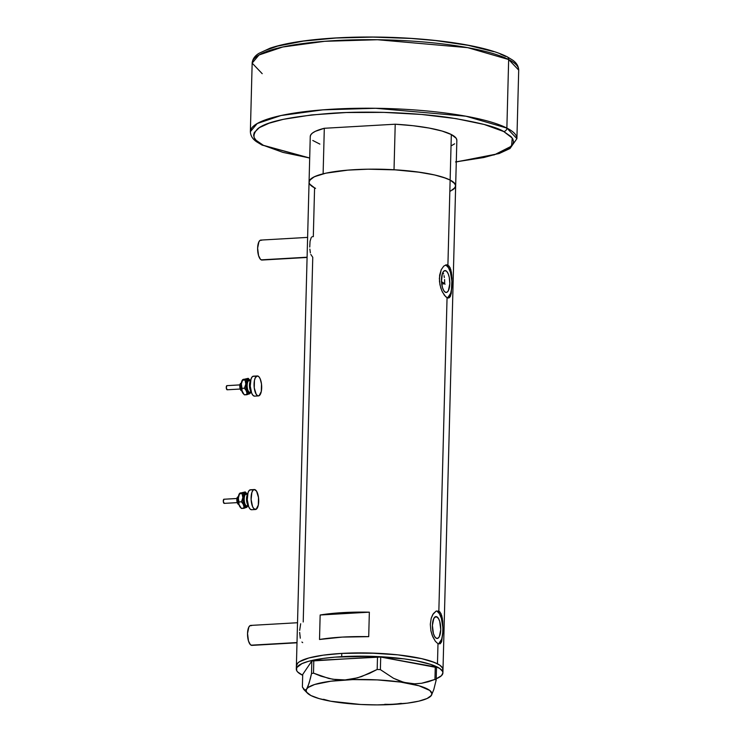<?xml version="1.0" encoding="UTF-8"?>
<svg xmlns="http://www.w3.org/2000/svg" width="742" height="742" viewBox="0 0 742 742"><rect width="100%" height="100%" fill="white"/><g stroke="black" fill="none" stroke-linecap="round" stroke-linejoin="round"><path stroke-width="1.11" d="M297.523 622.733L250.768 625.413A9.998 3.775 86.7 0 0 247.531 634.531A9.998 3.775 86.7 0 0 251.084 645.188L297.004 642.553L251.084 645.188A9.998 3.775 86.7 0 0 251.909 645.382L296.995 642.795M307.615 237.394L260.859 240.083A9.998 3.775 86.7 0 0 257.622 249.191A9.998 3.775 86.7 0 0 261.175 259.858L307.095 257.214L261.175 259.858A9.998 3.775 86.7 0 0 262 260.043L307.086 257.455M445.914 270.784A10.963 4.146 -93.3 0 1 449.81 282.479A10.963 4.146 -93.3 0 1 446.267 292.469A10.963 4.146 -93.3 0 1 445.348 292.265L443.781 290.632L442.482 287.608L441.481 281.524L442.315 273.779L443.549 271.405L445.098 270.58L446.721 271.405L448.187 273.779L449.262 277.332L449.81 283.667L448.391 290.632L446.972 292.265L445.348 292.265A10.963 4.146 -93.3 0 1 441.453 280.569A10.963 4.146 -93.3 0 1 445.005 270.58A10.963 4.146 -93.3 0 1 445.914 270.784L444.124 270.886L445.914 270.784M443.048 272.657L443.605 274.002L443.048 272.657M444.041 275.644L444.356 277.517L444.041 275.644M444.56 279.548L444.662 281.672L444.56 279.548M444.662 283.796L444.662 281.672L444.662 283.796L441.713 283.963L444.662 283.796A66.659 13.356 1.5 0 0 441.49 281.7M436.853 616.788A10.963 4.146 -93.3 0 1 440.757 628.483A10.963 4.146 -93.3 0 1 437.205 638.472A10.963 4.146 -93.3 0 1 436.296 638.268L434.719 636.627L433.421 633.612L432.4 625.385L433.82 618.42L436.036 616.574L438.429 618.42L439.728 621.444L440.748 629.661L439.329 636.636L437.91 638.268L436.296 638.268A10.963 4.146 -93.3 0 1 432.391 626.573A10.963 4.146 -93.3 0 1 435.944 616.583A10.963 4.146 -93.3 0 1 436.853 616.788L435.062 616.89L436.853 616.788M438.439 643.935A16.667 6.298 86.7 0 0 442.891 627.76A16.667 6.298 86.7 0 0 437.001 611.204L438.847 611.102L440.015 612.057L441.759 615.702L442.714 621.128L442.993 630.774L441.407 642.136L440.201 643.759L437.993 643.741L435.341 641.264L432.753 636.719L430.889 630.756L430.304 624.263L431.213 618.244L433.356 613.634L436.12 611.12L438.847 611.102L447.055 297.737L444.402 295.26L441.815 290.716L439.95 284.761L439.366 278.269L441.23 269.717L443.772 266.081L446.591 264.783L449.077 266.053L450.821 269.698L451.776 275.124L452.054 284.78L450.468 296.132L449.262 297.755L447.055 297.737L438.847 611.102L440.998 613.615L442.334 618.234L442.993 630.774L441.722 641.311L440.201 643.759L437.993 643.741L437.465 663.812L437.993 643.741L435.341 641.264L432.196 635.319L430.889 630.756L430.304 624.263L431.213 618.244L432.734 614.608L436.12 611.12L438.847 611.102L437.001 611.204A16.667 6.298 86.7 0 0 436.444 610.981M447.5 297.932A16.667 6.298 86.7 0 0 451.952 281.756A16.667 6.298 86.7 0 0 446.063 265.2L447.908 265.098L450.134 180.065A73.328 14.692 -178.5 0 0 368.32 169.185A73.328 14.692 -178.5 0 0 309.062 182.04A73.328 14.692 1.5 0 1 323.113 173.814L324.31 128.283A73.328 14.692 -178.5 0 0 310.258 136.509L309.062 182.04A73.328 14.692 1.5 0 0 315.563 188.338M448.344 298.061L445.757 296.791L442.418 292.014L440.748 287.868L439.477 281.524L439.635 275.143L441.23 269.717L443.772 266.081L446.591 264.783L447.908 265.098L450.06 267.612L451.396 272.231L451.999 278.25L451.294 293.266L450.116 296.819L448.233 298.061M296.809 667.438A73.328 14.692 1.5 0 1 296.392 665.787A73.328 14.692 1.5 0 1 355.65 652.932A73.328 14.692 1.5 0 1 437.465 663.812A73.328 14.692 1.5 0 1 442.993 669.627A73.328 14.692 -178.5 0 0 341.774 653.414L323.308 655.158L308.83 657.987L299.592 661.651L297.83 663.005L296.392 665.834L297.83 663.005L299.592 661.651L308.83 657.987L323.308 655.158L341.774 653.414A73.328 14.692 -178.5 0 0 296.392 665.787A73.328 14.692 -178.5 0 0 296.809 667.438L296.809 667.438M319.514 639.483L320.154 615.007A73.328 14.692 1.5 0 1 369.349 612.178L368.709 636.655A73.328 14.692 -178.5 0 0 319.514 639.483L320.154 615.007L342.85 612.614L369.349 612.178L320.154 615.007L369.349 612.178L368.709 636.655L342.21 637.1L319.514 639.483M452.462 190.017L454.225 188.663L455.662 185.834L454.28 182.931L450.134 180.065A73.328 14.692 1.5 0 1 455.662 185.88A73.328 14.692 -178.5 0 0 450.134 180.065L447.908 265.098L446.063 265.2A16.667 6.298 86.7 0 0 445.506 264.987M313.31 236.652L314.58 187.856L309.729 184.118L309.062 182.235L309.581 180.38L314.144 176.865L323.113 173.814L324.31 128.283L395.217 124.211L413.099 125.713L429.071 128.051L442.093 131.046L451.331 134.534L450.134 180.065L443.391 177.357L434.293 174.889L417.041 171.884L396.803 169.909L368.208 169.185L347.933 170.122L325.794 173.192L314.701 176.605L310.499 179.258L309.062 182.087M303.218 621.981L312.762 257.298L310.815 254.441M312.178 186.437L314.58 187.856M437.465 663.812L430.722 661.103L421.632 658.646L397.879 654.852L369.841 653.016L341.774 653.414L341.691 656.679L341.774 653.414L348.555 653.108L377.029 653.266L397.879 654.852L421.632 658.646L434.404 662.43L439.876 665.231L437.465 663.812M442.622 671.009L442.649 668.134L439.876 665.231L442.649 668.134L442.622 671.009M447.667 297.848L450.672 293.294L451.776 287.896L451.943 281.524L450.422 272.277L448.456 267.686L446.063 265.2M438.605 643.852L441.611 639.298L442.714 633.9L442.881 627.528L441.36 618.281L439.394 613.69L437.001 611.204M309.85 249.099L310.379 252.855M311.26 237.477L310.054 241.289L309.748 247.058M312.54 236.698L311.863 236.893L312.54 236.698M301.929 642.043L302.671 642.637M299.666 632.397L300.287 638.185M300.668 623.762L299.666 630.366M261.917 260.052L260.433 259.292L258.559 255.61L257.622 248.116L258.921 241.762L260.21 240.269L261.685 240.269M251.835 645.382L250.342 644.622L248.468 640.949L247.531 633.445L248.83 627.092L250.119 625.608L251.594 625.608M302.69 675.294A73.328 14.692 1.5 0 1 296.308 669.052A73.328 14.692 1.5 0 1 341.691 656.679A73.328 14.692 1.5 0 1 442.909 672.892A73.328 14.692 1.5 0 1 436.213 678.782L441.471 675.674L442.909 672.846L442.566 671.399L439.793 668.496L430.638 664.368L416.225 660.807L404.288 658.896L369.757 656.28L335.189 657.134L323.224 658.423L308.746 661.252L301.948 663.617L296.679 667.67L296.642 670.555L297.69 672.002L302.69 675.294M303.385 688.938L304.443 690.023L302.384 687.046L302.708 674.469L311.835 661.001L311.51 673.588L310.332 678.689L307.93 686.554L306.715 688.956L304.99 690.19L302.384 687.046L302.708 674.469L311.835 661.001L377.502 656.883L377.177 669.46L361.502 676.602L353.377 678.837L345.104 679.932L336.822 679.783L328.799 678.476L313.486 673.124L313.81 660.538L311.835 661.001L311.51 673.588L309.136 683.067L306.715 688.956A62.912 12.605 1.5 0 1 345.104 679.932A62.912 12.605 1.5 0 1 407.432 683.169L400.411 681.286L393.52 678.281L380.377 669.627L380.711 657.05L435.276 666.854L434.942 679.431L428.347 681.759L421.577 683.28L414.602 683.818L403.908 682.38L393.52 678.281L380.377 669.627L377.177 669.46L369.479 673.393L357.458 677.854L345.104 679.932L332.778 679.264L321.008 676.185L313.486 673.124L311.51 673.588L313.486 673.124L313.81 660.538L380.711 657.05L377.502 656.883L377.177 669.46L380.377 669.627L380.711 657.05L436.509 667.485L435.276 666.854L434.942 679.431L421.577 683.28L414.602 683.818L407.432 683.169A62.912 12.605 1.5 0 1 431.38 695.43L433.782 689.606L436.175 680.062L436.509 667.485L436.175 680.062L434.942 679.431L436.175 680.062L433.782 689.606L431.38 695.43A62.912 12.605 1.5 0 1 430.546 696.376A62.912 12.605 1.5 0 1 393 704.455L401.32 703.351M323.531 699.298L330.672 701.218A62.912 12.605 1.5 0 1 307.429 693.158A62.912 12.605 1.5 0 1 306.715 688.956L306.168 690.589L306.687 692.24L310.907 695.532L319.079 698.593L330.663 701.218L360.714 704.483L377.131 704.9L397.183 704.056M384.764 704.306L393 704.455A62.912 12.605 1.5 0 1 330.663 701.218M430.787 696.154L431.937 693.798L429.831 690.477L419.017 685.793L400.606 682.074L377.39 679.904L352.895 679.598L330.867 681.212L314.654 684.495L308.338 687.38L306.715 688.956M388.854 704.538L407.237 703.175L418.868 701.144L427.104 698.5L431.38 695.43M442.909 672.892L456.849 140.349A73.328 14.692 -178.5 0 0 451.331 134.534L456.182 138.262L456.849 140.145M310.258 136.704L310.777 134.84L312.475 133.041L315.331 131.334L324.31 128.283L395.217 124.211L394.021 169.742A73.328 14.692 1.5 0 1 450.134 180.065L451.331 134.534A73.328 14.692 -178.5 0 0 395.217 124.211L394.021 169.742L420.195 172.32L434.812 175.01L446.035 178.284L450.134 180.065L454.985 183.803L455.653 185.685L455.134 187.54L450.579 191.056M454.623 143.809L451.767 145.515M319.876 144.106L312.781 140.47M445.089 284.214L441.323 281.608M262.204 73.69L252.159 63.126L259.004 54.982L282.758 46.996L324.727 41.302L377.493 39.734L467.748 47.664L508.66 59.536A3.33 3.014 -62.9 0 0 507.138 56.763A3.33 3.014 117.1 0 1 508.66 59.536A133.319 26.712 -178.5 0 0 359.907 39.743A133.319 26.712 -178.5 0 0 252.159 63.126C252.577 59.091 254.831 55.836 258.921 53.359L270.042 48.202C280.875 44.501 295.52 41.673 313.968 39.706C335.616 37.443 359.286 36.618 384.996 37.211C408.313 37.805 430.137 39.502 450.459 42.322C476.178 45.948 495.062 50.762 507.101 56.744L512.434 59.981C516.413 62.662 518.5 66.038 518.704 70.1A133.319 26.712 -178.5 0 0 508.66 59.536L506.869 128.078L465.957 116.216L375.702 108.286L322.928 109.844L280.968 115.539L257.205 123.534L250.369 131.668A133.319 26.712 1.5 0 1 358.117 108.286A133.319 26.712 1.5 0 1 506.869 128.078L508.66 59.536L518.704 70.1L516.905 138.652L506.869 128.078A133.319 26.712 1.5 0 1 516.905 138.652L509.995 148.521L499.088 153.557L456.284 161.941M456.284 161.849L494.404 154.809L511.553 146.128L512.24 138.049L503.697 131.52L484.164 124.461L455.959 118.609L421.521 114.463L383.818 112.376L346.087 112.534L311.584 114.927L283.277 119.332L269.077 123.218L259.283 127.689L254.265 132.568L253.616 135.109L254.209 137.678L256.055 140.257L263.401 145.33L309.692 158.009L282.943 152.388L263.401 145.33A3.33 3.014 117.1 0 1 261.935 145.015A3.33 3.014 -62.9 0 0 263.401 145.33C253.198 141.017 251.315 135.489 257.743 128.746C266.601 121.4 292.042 116.179 334.067 113.09C374.664 110.641 420.918 113.322 449.986 117.7C478.794 122.421 496.704 127.03 503.697 131.52A3.33 3.014 -62.9 0 0 506.869 128.078A3.33 3.014 117.1 0 1 503.697 131.52L511.043 136.602L512.889 139.171L513.492 141.741L512.843 144.282L507.825 149.161L498.021 153.631L483.83 157.517L455.523 161.932M265.571 50.317L277.619 46.115L303.293 41.107L336.033 38.009L373.041 37.1L411.124 38.445L435.489 40.55L468.156 45.318L493.708 51.634M500.238 53.999L505.664 56.448M261.935 145.015A3.33 3.014 117.1 0 1 260.794 143.883M238.47 504.031A3.747 1.419 -93.3 0 1 237.31 500.562A3.747 1.419 -93.3 0 1 238.052 496.954A3.747 1.419 86.7 0 0 237.31 500.535A3.747 1.419 86.7 0 0 238.47 504.031M238.108 496.815A0.835 0.761 -118.4 0 0 237.959 496.871L238.507 496.713M237.403 497.808L237.598 497.641A2.912 1.104 86.7 0 0 236.856 500.646A2.912 1.104 86.7 0 0 237.987 503.401M238.405 496.491A4.582 1.734 86.7 0 0 237.765 500.516A4.582 1.734 86.7 0 0 238.868 504.439L238.33 497.01L239.147 494.098L240.482 492.855M236.948 498.503L223.834 499.255A2.087 0.788 86.7 0 0 223.314 501.527A2.087 0.788 86.7 0 0 224.214 503.373A2.087 0.788 86.7 0 0 224.344 503.336L223.333 501.703L223.834 499.255L236.948 498.503M247.392 494.116L246.094 494.191A5.834 2.207 86.7 0 0 245.713 494.302L247.355 494.209L245.713 494.302A0.835 0.761 61.6 0 1 244.841 493.532L243.376 496.361L243.45 502.603L245.481 506.591L246.474 506.591L247.327 505.59M247.29 503.781A5.834 2.207 -93.3 0 1 246.854 496.175A5.834 2.207 -93.3 0 0 247.29 503.781M246.78 494.524L244.841 493.532A0.835 0.761 -118.4 0 0 245.713 494.302A5.834 2.207 86.7 0 0 244.266 500.646A5.834 2.207 86.7 0 0 246.761 505.84L248.06 505.766M247.874 493.189A7.503 2.829 86.7 0 0 246.678 499.997A7.503 2.829 86.7 0 0 248.644 506.628M254.32 489.544L250.471 489.766A9.998 3.775 86.7 0 0 249.822 489.961L253.681 489.739L249.822 489.961A9.998 3.775 86.7 0 0 247.336 500.841A9.998 3.775 86.7 0 0 251.621 509.735L255.471 509.513A9.998 3.775 -93.3 0 1 251.195 500.618A9.998 3.775 -93.3 0 1 253.681 489.739A9.998 3.775 -93.3 0 1 254.32 489.544A9.998 3.775 -93.3 0 1 258.606 498.438A9.998 3.775 -93.3 0 1 256.12 509.318A9.998 3.775 -93.3 0 1 255.471 509.513M247.8 505.692L246.214 507.528L244.73 506.777L242.847 500.553L243.088 495.897L244.072 493.347L245.472 492.586L247.253 494.422M251.538 509.735L250.054 508.975L248.718 506.814L247.262 499.756L248.023 492.688L249.145 490.527L250.555 489.766M256.12 509.318L253.903 508.752L252.568 506.591L251.111 499.533L251.872 492.465L252.994 490.304L254.404 489.544L256.593 491.223L258.513 497.576L258.318 505.07L256.12 509.318M248.765 506.758L247.355 504.003L246.669 499.839L246.938 495.675L248.078 492.92M245.713 494.302A5.834 2.207 86.7 0 0 244.248 500.423A5.834 2.207 86.7 0 0 246.585 505.831M246.474 506.591A6.669 2.523 -93.3 0 1 243.246 501.36A6.669 2.523 -93.3 0 1 244.841 493.532M247.772 505.775A7.503 2.829 -93.3 0 1 247.207 506.823A7.503 2.829 -93.3 0 1 246.567 507.398L247.077 506.981M246.418 493.161L245.231 491.927L244.739 492.716A7.503 2.829 -93.3 0 1 246.418 493.161A7.503 2.829 -93.3 0 1 247.095 494.135M245.231 491.927L242.105 493.625L242.847 497.65A7.503 2.829 -93.3 0 1 244.739 492.716L242.105 493.625L242.847 497.65L241.456 501.805L243.766 504.996A7.503 2.829 -93.3 0 1 242.847 497.65L241.456 501.805L238.98 501.954L238.228 497.919A7.503 2.829 86.7 0 0 239.147 505.265L238.182 498.865L239.61 493.393A7.503 2.829 86.7 0 0 239.49 493.56A7.503 2.829 86.7 0 0 238.228 497.919L239.787 493.198L245.231 491.927L239.787 493.198M240.844 507.667L239.443 505.951L238.803 503.577L238.98 501.954L241.456 501.805L243.357 504.152L244.109 506.684L243.933 508.307L241.456 508.456L246.567 507.398A7.503 2.829 -93.3 0 1 243.766 504.996L243.933 508.307L246.9 507.185M243.599 504.486L243.413 505.256M241.957 493.606L242.3 494.098M238.776 501.546L238.97 502.714M243.83 503.781L243.97 504.81L243.83 503.781M241.456 508.456L239.147 505.265A7.503 2.829 86.7 0 0 240.269 507.222L241.456 508.456L238.896 504.421M242.105 493.625L239.629 493.764L242.105 493.625M239.035 504.643L238.182 502.955M237.978 502.167L237.755 500.414M237.746 499.524L238.34 496.611M237.876 503.354L237.115 502.121M236.986 501.62L236.846 500.498M236.846 499.932L237.217 498.077M224.112 499.245A2.087 0.788 86.7 0 0 223.973 499.218A2.087 0.788 86.7 0 0 223.834 499.255L237.83 498.42M237.598 497.641A0.835 0.761 61.6 0 1 237.959 496.871C235.798 497.214 237.152 505.58 238.943 504.198M241.039 383.345A3.747 1.419 86.7 0 0 240.287 386.944A3.747 1.419 86.7 0 0 241.447 390.431A3.747 1.419 -93.3 0 1 240.287 386.972A3.747 1.419 -93.3 0 1 241.02 383.364M241.085 383.215A0.835 0.761 -118.4 0 0 240.937 383.28L240.927 383.28A0.835 0.761 61.6 0 0 240.575 384.05A2.912 1.104 86.7 0 0 239.833 387.055A2.912 1.104 86.7 0 0 240.965 389.81M241.382 382.9A4.582 1.734 86.7 0 0 240.742 386.916A4.582 1.734 86.7 0 0 241.836 390.839M239.926 384.913L226.811 385.664A2.087 0.788 86.7 0 0 226.291 387.927A2.087 0.788 86.7 0 0 227.182 389.782A2.087 0.788 86.7 0 0 227.321 389.745L226.31 388.112L226.811 385.664L239.926 384.913M250.369 380.525L249.062 380.6A5.834 2.207 86.7 0 0 248.691 380.711L250.332 380.618L248.691 380.711A0.835 0.761 61.6 0 1 247.819 379.941L246.353 382.77L246.427 389.012L247.967 392.62L248.96 393.121L250.304 391.999M250.258 390.181A5.834 2.207 -93.3 0 1 249.822 382.584A5.834 2.207 -93.3 0 0 250.258 390.181M249.757 380.934L247.819 379.941A0.835 0.761 -118.4 0 0 248.691 380.711A5.834 2.207 86.7 0 0 247.234 387.055A5.834 2.207 86.7 0 0 249.739 392.24L251.037 392.166M250.842 379.598A7.503 2.829 86.7 0 0 249.655 386.406A7.503 2.829 86.7 0 0 251.612 393.028M257.298 375.953L253.449 376.175A9.998 3.775 86.7 0 0 252.799 376.361L256.649 376.138L252.799 376.361A9.998 3.775 86.7 0 0 250.314 387.241A9.998 3.775 86.7 0 0 254.599 396.135L258.448 395.913A9.998 3.775 -93.3 0 1 254.163 387.018A9.998 3.775 -93.3 0 1 256.649 376.138A9.998 3.775 -93.3 0 1 257.298 375.953A9.998 3.775 -93.3 0 1 261.583 384.848A9.998 3.775 -93.3 0 1 259.097 395.727A9.998 3.775 -93.3 0 1 258.448 395.913M250.777 392.091L249.182 393.937L247.707 393.186L245.825 386.953L245.917 383.16L247.04 379.746L248.449 378.995L250.221 380.832M254.515 396.145L253.031 395.384L251.696 393.214L250.24 386.155L251 379.097L252.122 376.936L253.532 376.175M259.097 395.727L257.613 395.727L256.175 394.234L254.256 387.89L254.45 380.386L255.359 377.632L257.381 375.953L258.865 376.713L260.201 378.874L261.49 383.985L261.295 391.479L259.097 395.727M251.733 393.167L250.323 390.403L249.646 386.248L249.915 382.084L251.056 379.329M248.691 380.711A5.834 2.207 86.7 0 0 247.216 386.832A5.834 2.207 86.7 0 0 249.562 392.24M249.442 392.991A6.669 2.523 -93.3 0 1 246.223 387.769A6.669 2.523 -93.3 0 1 247.819 379.941M250.74 392.184A7.503 2.829 -93.3 0 1 250.175 393.232A7.503 2.829 -93.3 0 1 249.544 393.807L250.054 393.39M249.395 379.561L248.208 378.337L247.717 379.125A7.503 2.829 -93.3 0 1 249.395 379.561A7.503 2.829 -93.3 0 1 250.073 380.544M243.821 394.076L241.623 390.042L241.363 383.262L242.764 379.598L248.208 378.337L245.073 380.025L245.825 384.059A7.503 2.829 -93.3 0 1 247.717 379.125L245.073 380.025L245.825 384.059L244.424 388.214L246.743 391.405A7.503 2.829 -93.3 0 1 245.825 384.059L244.424 388.214L241.948 388.363L241.298 383.419L242.124 380.507L243.45 379.255M244.433 394.855L242.115 391.674A7.503 2.829 86.7 0 0 243.246 393.631L244.433 394.855L242.115 391.674L241.206 384.328L242.597 380.173L245.073 380.025L242.588 379.802A7.503 2.829 86.7 0 0 242.458 379.96A7.503 2.829 86.7 0 0 241.206 384.328A7.503 2.829 86.7 0 0 242.115 391.674L241.948 388.363L244.424 388.214L246.335 390.552L247.077 393.093L246.91 394.716L244.433 394.855L249.544 393.807A7.503 2.829 -93.3 0 1 246.743 391.405L246.91 394.716L249.878 393.594M246.576 390.886L246.381 391.665M244.934 380.015L245.277 380.507M241.753 387.955L241.938 389.123M242.764 379.598L248.208 378.337M246.808 390.19L246.947 391.219L246.808 390.19M242.013 391.053L241.15 389.365M240.955 388.576L240.733 386.823M240.723 385.923L241.317 383.011M240.853 389.763L240.093 388.53M239.963 388.02L239.824 386.907M239.814 386.341L240.195 384.486M227.08 385.645A2.087 0.788 86.7 0 0 226.941 385.627A2.087 0.788 86.7 0 0 226.811 385.664L240.807 384.829M296.308 669.052L309.062 182.04M307.429 693.158L303.923 689.615M252.159 63.126L250.369 131.668C250.564 135.721 252.642 139.088 256.602 141.778L261.972 145.033L309.692 158.102M239.045 504.987L237.7 500.525L238.525 495.916M238.071 502.584L224.214 503.373M241.911 390.607C240.12 391.98 238.766 383.623 240.946 383.271L241.484 383.122M242.022 391.396L240.677 386.934L241.493 382.325M241.048 388.984L227.182 389.782"/></g></svg>
